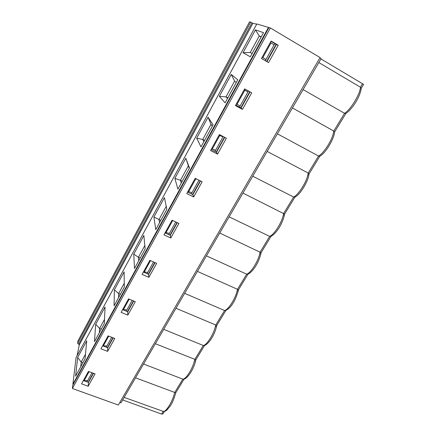 <?xml version="1.0" encoding="UTF-8"?>
<svg xmlns="http://www.w3.org/2000/svg" width="436" height="436" viewBox="0 0 436 436"><rect width="100%" height="100%" fill="white"/><g stroke="black" fill="none" stroke-linecap="round" stroke-linejoin="round"><path stroke-width="0.65" d="M219.711 233.026L261.093 252.678L271.029 236.367M270.969 236.399L269.688 236.388L229.113 216.856M206.435 255.861L246.689 274.19L247.926 274.179M197.404 271.394L238.503 289.766L248.03 274.13M184.651 293.335L224.578 310.525L225.744 310.519M175.97 308.263L216.774 325.436L225.903 310.454M163.707 329.36L203.312 345.486L204.38 345.492M155.363 343.715L195.873 359.76L195.628 360.741M143.564 364.016L182.831 379.151L183.774 379.178M135.525 377.838L175.735 392.814M124.162 397.381L163.882 411.639M284.392 215.122L283.346 214.953C281.607 223.167 273.922 234.775 269.688 236.388L260.15 252.057L259.774 253.676C257.889 262.025 250.547 273.089 246.689 274.19L237.527 289.248L237.124 290.888C235.108 299.347 228.093 309.898 224.578 310.525L215.766 325.011L215.34 326.668C213.204 335.23 206.495 345.301 203.312 345.486L194.827 359.433L194.38 361.106C192.134 369.75 185.709 379.369 182.831 379.151L174.656 392.585L174.193 394.269C171.844 402.984 165.691 412.178 163.097 411.584L161.582 414.069L162.922 413.862M270.375 27.975L320.062 57.557L118.33 405.033L72.392 388.492L72.768 385.282L268.941 27.55L270.375 27.975L72.392 388.492M79.428 344.674L77.673 343.41L77.973 340.87L249.577 21.8L250.662 22.122L77.673 343.41M161.582 414.069L122.68 399.937M319.893 57.846L321.125 58.582L120.963 402.891L119.818 402.477M122.587 309.669L127.737 311.773L133.716 301.025M103.283 346.042L107.719 347.759L113.218 337.873M84.355 380.868L88.464 382.372L93.517 373.287M143.373 272.075L148.572 274.326L155.063 262.657M165.021 232.922L170.269 235.326L177.31 222.665M266.887 61.645L276.413 44.521L270.958 41.316M187.584 192.113L192.881 194.674L200.516 180.945M211.128 149.526L216.474 152.268L224.747 137.394M235.718 105.054L241.108 107.986L250.073 91.871M128.555 298.878L135.296 301.685L127.819 315.103L121.099 312.367L128.555 298.878M108.106 335.862L114.782 338.489L107.599 351.383L100.939 348.822L108.106 335.862M88.454 371.407L95.07 373.859L88.159 386.258L81.57 383.86L88.454 371.407M149.848 260.363L156.66 263.355L148.867 277.334L142.082 274.413L149.848 260.363M172.046 220.213L178.924 223.412L170.803 237.985L163.947 234.862L172.046 220.213M271.11 41.044L278.233 45.235L268.554 62.604L261.447 58.517L271.11 41.044M195.208 178.329L202.146 181.752L193.671 196.952L186.755 193.611L195.208 178.329M244.661 88.873L251.73 92.792L242.476 109.387L235.435 105.567L244.661 88.873M219.39 134.588L226.388 138.25L217.542 154.126L210.561 150.556L219.39 134.588M78.589 344.353L251.959 22.819L250.662 22.122M252.858 23.353L251.959 22.819M170.803 237.985L170.269 235.326M148.867 277.334L148.572 274.326M127.819 315.103L127.737 311.773M107.599 351.383L107.719 347.759M88.159 386.258L88.464 382.372M177.256 222.638L171.795 231.914M155.009 262.63L150.442 270.315M133.661 301.003L129.923 307.211M113.164 337.851L110.188 342.691M93.462 373.265L91.2 376.835M292.431 107.943L333.78 131.034L334.586 132.01M334.597 131.999L345.884 113.469L344.571 113.306L303.102 89.587M277.383 133.825L318.563 156.05L319.882 156.143L309.08 173.893M267.159 151.406L308.219 173.048L309.075 173.899M252.744 176.209L293.624 197.045L294.932 197.083M242.945 193.066L284.599 214.087L294.97 197.061M320.929 58.92L363.597 84.388M318.82 62.55L360.452 87.205L361.204 88.317M276.413 44.521L278.233 45.235M193.671 196.952L192.881 194.674M217.542 154.126L216.474 152.268M242.476 109.387L241.108 107.986M275.699 45.077L275.966 45.186L266.93 61.432L266.674 61.302M250.013 91.838L241.615 106.934L241.413 106.727M224.693 137.362L217.384 150.502L217.221 150.229M200.462 180.918L194.036 191.922M126.217 311.151L126.892 309.931L122.663 309.533M129.198 299.151L123.306 309.8M106.21 347.176L106.885 345.966L102.613 345.797M108.744 336.112L103.25 346.042M86.971 381.822L87.641 380.617L83.336 380.666M89.086 371.641L83.968 380.895M147.036 273.661L147.717 272.429L143.531 271.786M150.502 260.646L144.185 272.069M168.716 234.617L169.402 233.38L165.271 232.464M172.705 220.518L165.931 232.764M265.279 60.718L265.949 59.519L262.134 57.279M270.293 42.521L274.075 44.881L265.949 59.519L262.118 57.307M270.974 42.924L262.815 57.672M191.317 193.916L192.009 192.674L187.938 191.469M195.088 178.542L195.753 178.869L188.603 191.791M195.753 178.869L197.088 179.256M239.517 107.12L240.209 105.866L236.301 104.002M244.1 89.892L244.776 90.268L236.977 104.368M244.171 89.761L247.98 91.871L248.471 90.988M244.776 90.268L247.98 91.871L240.209 105.866M214.894 151.456L215.586 150.207L211.596 148.687M219.057 135.193L219.728 135.542L212.261 149.03M219.248 134.844L223.025 136.817L223.167 136.561M219.728 135.542L223.025 136.817L215.586 150.207M148.823 273.873L148.769 273.317M128.331 310.71L128.315 310.1M108.624 346.135L108.646 345.47M89.658 380.225L89.712 379.511M268.881 27.653L268.467 27.408L72.894 384.225L73.275 384.361M274.075 44.881L274.8 43.573M256.711 24.16L252.875 23.326L79.292 344.92L77.003 355.874M132.19 300.393L126.892 309.931M106.885 345.966L111.709 337.279M92.023 372.731L87.641 380.617M153.521 261.976L147.717 272.429M175.757 221.94L169.402 233.38M198.947 180.172L192.009 192.674M72.894 384.225L76.055 357.645M88.181 382.268L93.233 373.178M107.43 347.65L112.929 337.758M127.448 311.653L133.427 300.905M148.278 274.2L154.769 262.526M169.975 235.189L177.016 222.529M192.587 194.532L200.222 180.798M216.174 152.11L224.447 137.236M240.808 107.817L249.768 91.702M266.581 61.471L276.108 44.341M268.467 27.408L256.831 23.969M155.756 229.625L153.913 216.975L164.427 197.606L166.863 209.324L155.756 229.625M105.071 306.993L104.308 323.659L94.459 341.655L95.691 324.275L105.071 306.993M75.581 376.159L77.69 357.449L86.731 340.794L85.058 358.844L75.581 376.159M114.085 305.789L114.368 289.853L124.102 271.917L124.325 287.068L114.085 305.789M143.875 235.478L145.161 248.989L134.501 268.472L133.765 254.112L143.875 235.478M250.313 56.805L243.048 52.712L255.431 29.893L263.513 32.673L250.313 56.805M225.118 102.852L219.379 96.329L231.249 74.458L237.745 79.777L225.118 102.852M208.059 117.191L213.095 124.832L201.007 146.921L196.669 138.179L208.059 117.191L211.013 124.331L212.288 126.304M177.904 189.142L174.869 178.362L185.807 158.208L189.486 167.974L177.904 189.142M159.543 222.698L159.026 219.553L153.913 216.975M160.813 220.382L159.026 219.553L166.241 206.332M99.321 332.772L99.577 328.433L95.691 324.275M101.316 329.12L99.577 328.433L104.504 319.414M80.742 366.731L81.216 362.06L77.69 357.449M82.944 362.708L81.216 362.06L85.483 354.25M118.619 297.499L118.636 293.526L114.368 289.853M120.391 294.256L118.636 293.526L124.271 283.204M138.681 260.837L138.435 257.256L133.765 254.112M140.212 258.036L138.435 257.256L144.834 245.539M252.144 53.459L250.253 52.456L243.048 52.712M250.253 52.456L259.246 35.992L255.431 29.893M261.104 37.082L259.246 35.992L261.278 36.76M227.51 98.487L226.001 96.874L219.379 96.329M227.843 97.877L226.001 96.874L234.612 81.101L231.249 74.458M234.612 81.101L236.252 82.502M203.906 141.624L202.751 139.46L196.669 138.179M204.577 140.397L202.751 139.46L211.013 124.331M181.267 182.995L180.444 180.313L174.869 178.362M182.253 181.196L180.444 180.313L188.374 165.8L185.807 158.208M188.374 165.8L189.311 168.301M259.774 253.676L260.87 253.708M237.124 290.888L238.274 290.779M215.34 326.668L216.539 326.433M194.38 361.106L195.601 360.839C193.088 371.695 185.9 379.663 183.403 379.255M362.583 83.696L360.452 87.205C360.071 94.394 350.593 109.681 344.571 113.306L333.78 131.034L333.491 132.571C332.085 140.474 323.637 153.287 318.563 156.05L308.219 173.048L307.898 174.618L308.884 174.929M307.898 174.618C306.317 182.689 298.262 194.876 293.624 197.045L283.7 213.357L283.346 214.953M76.028 357.678L256.82 23.958L75.995 357.754M261.093 252.667L260.859 253.763C258.537 263.29 252.684 272.14 247.626 274.32M238.503 289.766L238.258 290.85C235.113 301.499 230.835 308.099 225.417 310.645M216.779 325.436L216.518 326.515C214.065 337.159 207.078 345.328 204.026 345.601M195.868 359.771L204.609 345.416M163.511 411.671C163.734 411.895 164.792 411.448 166.672 410.314L170.389 405.834C172.138 403.295 173.822 399.311 175.457 393.893L175.735 392.825L184.096 379.097M162.862 413.955L164.323 411.557M270.707 236.541C275.972 233.86 282.206 224.66 284.381 215.161L284.604 214.06M334.614 131.923L334.423 133.035C333.922 138.686 325.747 153.319 319.692 156.268M309.086 173.844L308.884 174.956C308.039 181.169 300.497 194.636 294.709 197.225M361.226 88.285L363.608 84.377M345.726 113.578C352.702 108.847 360.409 96.28 361.242 88.17"/></g></svg>
